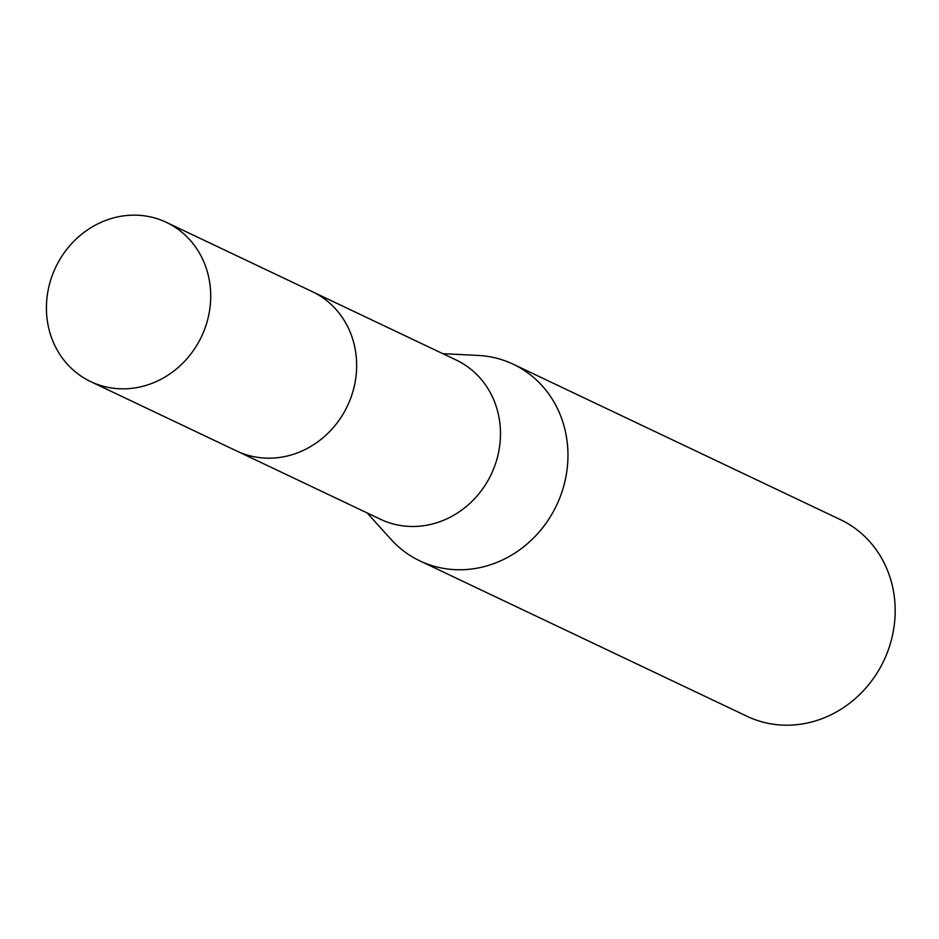 <?xml version="1.0" encoding="UTF-8"?>
<svg xmlns="http://www.w3.org/2000/svg" width="939" height="939" viewBox="0 0 939 939"><rect width="100%" height="100%" fill="white"/><g stroke="black" fill="none" stroke-linecap="round" stroke-linejoin="round"><path stroke-width="1.41" d="M238.271 451.718L380.506 519.279A88.172 80.731 -64.6 0 0 469.394 503.832A88.172 80.731 -64.6 0 0 497.94 412.526A88.172 80.731 -64.6 0 0 456.154 360.001L313.931 292.44M367.126 512.929L390.941 539.303A108.854 99.663 -64.6 0 0 419.839 560.865A108.854 99.663 -64.6 0 0 529.584 541.791A108.854 99.663 -64.6 0 0 564.832 429.076A108.854 99.663 -64.6 0 0 513.246 364.226A108.854 99.663 -64.6 0 0 478.268 355.447L442.785 353.651M419.839 560.865L747.057 716.304A108.854 99.663 -64.6 0 0 856.802 697.231A108.854 99.663 -64.6 0 0 892.05 584.504A108.854 99.663 -64.6 0 0 840.464 519.666L513.246 364.226M108.29 219.491A88.172 80.731 -64.6 0 0 46.95 297.968A88.172 80.731 -64.6 0 0 90.719 381.633A88.172 80.731 -64.6 0 0 148.832 384.509A88.172 80.731 -64.6 0 0 210.172 306.02A88.172 80.731 -64.6 0 0 166.379 222.355A88.172 80.731 -64.6 0 0 108.29 219.491M90.719 381.633L236.628 450.966A88.184 80.754 -64.6 0 0 294.752 453.842A88.184 80.754 -64.6 0 0 356.116 375.33A88.184 80.754 -64.6 0 0 312.311 291.653L166.379 222.355"/></g></svg>
